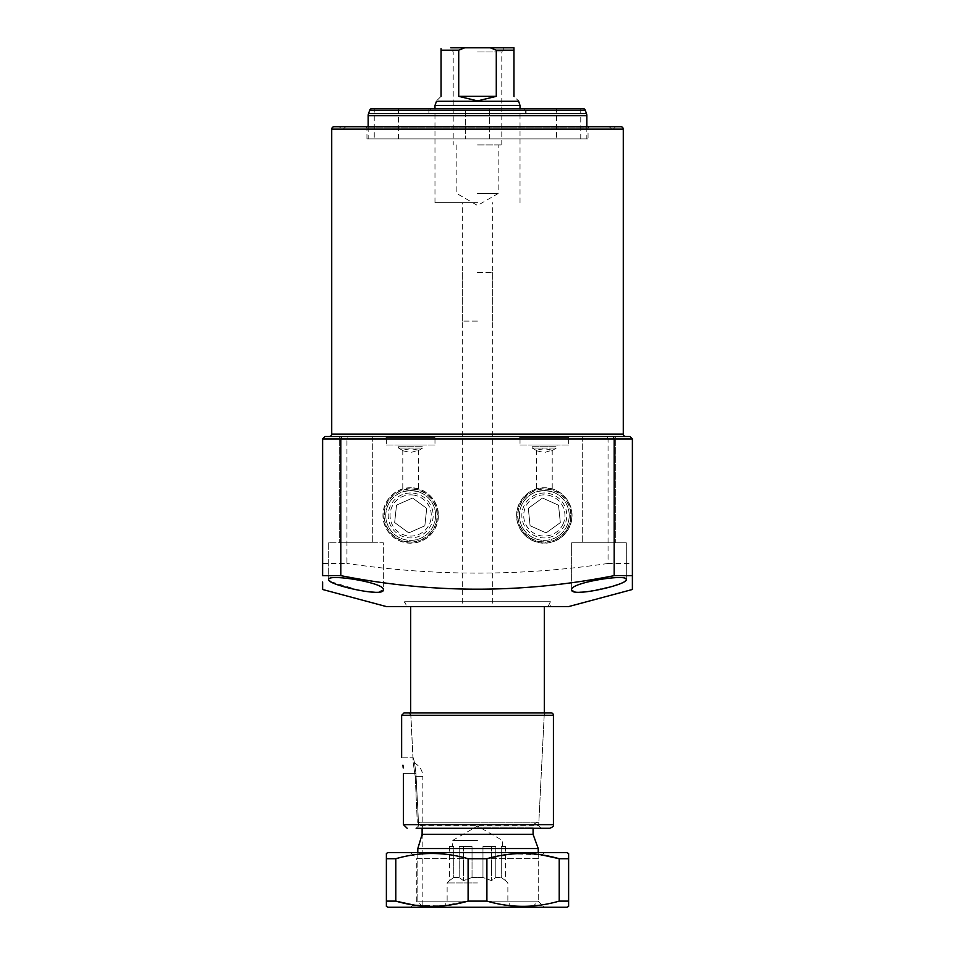 <?xml version="1.0" encoding="UTF-8"?>
<svg xmlns="http://www.w3.org/2000/svg" width="955" height="955" viewBox="0 0 955 955"><rect width="100%" height="100%" fill="white"/><g stroke="black" fill="none" stroke-linecap="round" stroke-linejoin="round"><path stroke-width="0.72" stroke-dasharray="4.78 3.58" d="M520.021 445.006L544.314 445.006L520.021 445.006L520.021 437.712L568.619 437.712L520.021 437.712L518.804 436.495L569.825 436.495L518.804 436.495M568.619 445.006L544.314 445.006L568.619 445.006L568.619 437.712L569.825 436.495M537.128 450.903L544.314 452.551L552.217 450.139L544.314 448.671L536.424 450.139L537.128 450.903L532.174 448.038L544.314 448.038L532.174 448.038L532.174 446.224L556.467 446.224L532.174 446.224L530.956 445.006L557.684 445.006L530.956 445.006M551.501 450.903L556.467 448.038L544.314 448.038L556.467 448.038L556.467 446.224L557.684 445.006M386.381 445.006L410.686 445.006L386.381 445.006L386.381 437.712L434.979 437.712L386.381 437.712L385.175 436.495L436.196 436.495L385.175 436.495M434.979 445.006L410.686 445.006L434.979 445.006L434.979 437.712L436.196 436.495M403.499 450.903L410.686 452.551L418.577 450.139L410.686 448.671L402.783 450.139L403.499 450.903L398.533 448.038L410.686 448.038L398.533 448.038L398.533 446.224L422.826 446.224L398.533 446.224L397.316 445.006L424.044 445.006L397.316 445.006M417.872 450.903L422.826 448.038L410.686 448.038L422.826 448.038L422.826 446.224L424.044 445.006M329.284 436.495L625.716 436.495M366.947 138.869L366.947 127.934L365.729 126.717L589.271 126.717L588.053 127.934L366.947 127.934L588.053 127.934L588.053 138.869L366.947 138.869L588.053 138.869M345.686 126.717L609.314 126.717L345.686 126.717L342.499 129.904L339.312 126.717L615.689 126.717L339.312 126.717M609.314 126.717L612.501 129.904L342.499 129.904L612.501 129.904L615.689 126.717M406.878 606.58L548.122 606.58L406.878 606.58L404.61 601.722L404.61 606.58L550.39 606.58L404.61 606.58M548.122 606.58L550.39 601.722L404.61 601.722L550.39 601.722L550.39 606.58M544.314 490.56C534.048 491.968 534.048 491.968 544.314 490.56C534.048 491.968 534.048 491.968 544.314 490.56C554.58 491.968 554.58 491.968 544.314 490.56C554.58 491.968 554.58 491.968 544.314 490.56M410.686 490.56C400.408 491.968 400.408 491.968 410.686 490.56C400.408 491.968 400.408 491.968 410.686 490.56C420.952 491.968 420.952 491.968 410.686 490.56C420.952 491.968 420.952 491.968 410.686 490.56M571.866 515.461A27.552 27.552 0 0 1 544.314 543.013A27.552 27.552 0 0 1 516.762 515.461A27.552 27.552 0 0 1 544.314 487.91A27.552 27.552 0 0 1 571.866 515.461M570.696 515.461A26.382 26.382 0 0 1 544.314 541.843A26.382 26.382 0 0 1 517.944 515.461A26.382 26.382 0 0 1 544.314 489.091A26.382 26.382 0 0 1 570.696 515.461M569.216 515.461A24.902 24.902 0 0 1 544.314 540.363A24.902 24.902 0 0 1 519.413 515.461A24.902 24.902 0 0 1 544.314 490.56A24.902 24.902 0 0 1 569.216 515.461A24.902 24.902 0 0 1 544.314 540.363A24.902 24.902 0 0 1 519.413 515.461A24.902 24.902 0 0 1 544.314 490.56A24.902 24.902 0 0 1 569.216 515.461M438.238 515.461A27.552 27.552 0 0 1 410.686 543.013A27.552 27.552 0 0 1 383.134 515.461A27.552 27.552 0 0 1 410.686 487.91A27.552 27.552 0 0 1 438.238 515.461M437.056 515.461A26.382 26.382 0 0 1 410.686 541.843A26.382 26.382 0 0 1 384.304 515.461A26.382 26.382 0 0 1 410.686 489.091A26.382 26.382 0 0 1 437.056 515.461M435.587 515.461A24.902 24.902 0 0 1 410.686 540.363A24.902 24.902 0 0 1 385.784 515.461A24.902 24.902 0 0 1 410.686 490.56A24.902 24.902 0 0 1 435.587 515.461A24.902 24.902 0 0 1 410.686 540.363A24.902 24.902 0 0 1 385.784 515.461A24.902 24.902 0 0 1 410.686 490.56A24.902 24.902 0 0 1 435.587 515.461M330.717 581.655L360.871 590.751L377.01 592.243L383.349 589.808L383.349 542.798L328.687 542.798L383.349 542.798L328.687 542.798L383.349 542.798L383.349 589.808C385.593 582.789 327.47 573.418 328.687 579.518L329.224 580.545M328.687 542.798L328.687 579.518L328.687 542.798M372.725 436.495L372.725 542.798L339.312 542.798L372.725 542.798L339.312 542.798L372.725 542.798L372.725 436.495L339.312 436.495L339.312 542.798L339.312 436.495L372.725 436.495L339.312 436.495M626.313 579.518L626.313 542.798L571.651 542.798L626.313 542.798L571.651 542.798L626.313 542.798L626.313 579.518C627.602 573.406 569.395 582.789 571.651 589.808L575.579 592.028L586.406 591.873L614.363 585.749M571.651 542.798L571.651 589.808L571.651 542.798M582.275 436.495L582.275 542.798L582.275 436.495L615.689 436.495L582.275 436.495L615.689 436.495L615.689 542.798L582.275 542.798L615.689 542.798L582.275 542.798L615.689 542.798L615.689 436.495L325.034 436.495L322.611 438.93L322.611 563.45L346.94 563.45L346.94 438.93L347.62 436.495M589.271 126.717L365.729 126.717M620.846 126.717L334.155 126.717M386.381 606.58L568.619 606.58M322.611 438.93L608.06 438.93L608.06 563.45L632.389 563.45L632.389 438.93L629.966 436.495M322.611 563.45L322.611 575.65M322.611 582.025L322.611 589.486M608.06 563.45C521.155 576.319 434.119 576.319 346.94 563.45M632.389 575.638L632.389 563.45M618.279 584.388L624.248 581.679M624.868 581.273L625.823 580.485M632.389 438.93L608.06 438.93L607.38 436.495M417.813 852.576L417.813 901.174L538.238 901.174L417.813 901.174L422.826 907.25L532.174 907.25L422.826 907.25L422.826 776.654L415.246 776.654L413.169 762.508L415.246 776.654L417.287 822.207L477.5 822.207L418.075 822.207C420.498 822.339 421.847 823.95 422.11 827.066C421.847 823.95 420.498 822.339 418.075 822.207L538.847 822.207L417.287 822.207L415.246 776.654L422.826 776.654A15.185 15.185 0 0 0 413.169 762.508L410.686 712.872L544.314 712.872L410.686 712.872L544.314 712.872L538.847 822.207M477.5 840.436L452.598 840.436L477.5 840.436M472.033 877.49L472.033 846.512L459.188 846.512L459.188 877.49L453.721 877.49L453.721 846.512L452.598 846.512L453.721 846.512L453.721 877.49L459.188 877.49L459.188 846.512L472.033 846.512L472.033 877.49L477.5 877.49L472.033 877.49L463.473 880.641L459.188 877.49L463.473 880.641L472.033 877.49M453.721 877.49L449.447 880.641L453.721 877.49M477.5 882.957L447.131 882.957L477.5 882.957M477.5 272.497L492.685 272.497L477.5 272.497M477.5 606.58L544.314 606.58L477.5 606.58M422.826 907.25L417.813 901.174L417.813 848.541L538.238 848.541M420.021 841.415L422.11 834.36L533.081 834.36M422.11 834.36L422.11 828.283M417.287 822.207L418.075 822.207L417.287 822.207M477.5 907.25L511.379 907.25L477.5 907.25M477.5 901.174L507.869 901.174L477.5 901.174M482.967 877.49L477.5 877.49L482.967 877.49L491.527 880.641L495.812 877.49L501.28 877.49L495.812 877.49L491.527 880.641L482.967 877.49L482.967 846.512L495.812 846.512L495.812 877.49L495.812 846.512L482.967 846.512L482.967 877.49M501.28 877.49L505.553 880.641L501.28 877.49L501.28 846.512L502.402 846.512L501.28 846.512L501.28 877.49M472.033 846.512L459.188 846.512L463.473 846.512L463.473 880.641L463.473 846.512L472.033 846.512M453.721 846.512L449.447 846.512L453.721 846.512M449.447 846.512L449.447 880.641L447.131 882.957L447.131 901.174L443.621 907.25M482.967 846.512L495.812 846.512L491.527 846.512L491.527 880.641L491.527 846.512L482.967 846.512M501.28 846.512L505.553 846.512L501.28 846.512M505.553 846.512L505.553 880.641L507.869 882.957L507.869 901.174L511.379 907.25M477.5 51.964L501.793 51.964L477.5 51.964M477.5 144.933L501.793 144.933L477.5 144.933M477.5 193.531L498.152 193.531L477.5 193.531M477.5 47.75L504.228 47.75L477.5 47.75M477.5 321.095L462.315 321.095L477.5 321.095M477.5 202.639L434.979 202.639L477.5 202.639M520.021 105.456L434.979 105.456M518.505 101.278L436.495 101.278M441.055 96.348C435.026 102.364 435.026 102.364 441.055 96.348L441.055 50.185L458.722 50.185L458.722 96.348L477.5 100.896L496.278 96.348L496.278 50.185L513.945 50.185L513.945 96.348C519.974 102.364 519.974 102.364 513.945 96.348M501.793 144.933L501.793 51.964L504.228 47.75L490.13 47.75L496.278 50.185M458.722 50.185L464.87 47.75L490.13 47.75M464.87 47.75L450.772 47.75L453.207 51.964L453.207 144.933M458.722 96.348L496.278 96.348M489.652 108.488L465.348 108.488L489.652 108.488L465.348 108.488L465.348 138.869L465.348 108.488L489.652 108.488L489.652 138.869L465.348 138.869L489.652 138.869L465.348 138.869L489.652 138.869L489.652 108.488L477.5 108.488L523.829 108.488L428.902 108.488L526.098 108.488L526.098 113.347L477.5 113.347L526.098 113.347L523.829 108.488M477.5 113.347L428.902 113.347L477.5 113.347M374.241 138.869L398.533 138.869L374.241 138.869L374.241 108.488M398.533 138.869L398.533 108.488M556.467 138.869L580.759 138.869L556.467 138.869L556.467 108.488M580.759 138.869L580.759 108.488M368.164 126.717L368.164 138.869L586.836 138.869L368.164 138.869M586.836 126.717L586.836 138.869M582.92 108.488L372.08 108.488M477.5 108.488L431.171 108.488L477.5 108.488M532.174 907.25L538.238 901.174L416.762 901.174L538.238 901.174L544.314 907.25L410.686 907.25L544.314 907.25M538.238 852.576L538.238 901.174L538.238 858.652L416.762 858.652L416.762 901.174L410.686 907.25M544.314 852.576L538.238 858.652L416.762 858.652L410.686 852.576L544.314 852.576L410.686 852.576M567.091 852.576L387.909 852.576M559.212 901.114L568.619 901.114L568.619 858.724L559.212 858.724L559.212 901.114C535.242 908.062 511.14 908.062 486.895 901.114L486.895 858.724L514.22 853.794L541.951 854.952M486.895 858.724L468.105 858.724L468.105 901.114L440.78 906.044L413.049 904.886M395.788 858.724L386.381 858.724L386.381 901.114L395.788 901.114L395.788 858.724C419.758 851.764 443.86 851.764 468.105 858.724M486.895 901.114L468.105 901.114M567.091 907.25L387.909 907.25M418.66 825.86L416.129 828.283L418.66 825.86L415.95 773.622C414.983 764.86 413.993 759.38 412.966 757.196C413.993 759.38 414.983 764.86 415.95 773.622L418.66 825.86M416.129 828.283L549.782 828.283M541.103 828.283L538.668 825.729L418.648 825.729L538.668 825.729L544.207 715.188L410.865 715.188L408.442 712.872L410.865 715.188L412.966 757.196L410.865 715.188L544.207 715.188A2.435 2.435 0 0 1 546.63 712.872L404.061 712.872L401.637 715.307L553.423 715.307M553.423 824.643L403.428 824.643L403.428 773.622L415.95 773.622L403.428 773.622M403.213 767.927L402.95 765.182M401.637 757.196L412.966 757.196L401.637 757.196L401.637 715.307M403.428 824.643L407.176 828.283M564.835 524.641A22.478 22.478 0 0 1 535.134 535.982A22.478 22.478 0 0 1 523.806 506.281A22.478 22.478 0 0 1 553.494 494.953A22.478 22.478 0 0 1 564.835 524.641M569.634 526.79A27.743 27.743 0 0 1 532.986 540.781A27.743 27.743 0 0 1 518.995 504.133A27.743 27.743 0 0 1 555.643 490.142A27.743 27.743 0 0 1 569.634 526.79M568.679 526.36A26.692 26.692 0 0 1 533.415 539.826A26.692 26.692 0 0 1 519.962 504.562A26.692 26.692 0 0 1 555.213 491.109A26.692 26.692 0 0 1 568.679 526.36M563.128 523.889A20.616 20.616 0 0 1 535.898 534.275A20.616 20.616 0 0 1 525.501 507.045A20.616 20.616 0 0 1 552.742 496.648A20.616 20.616 0 0 1 563.128 523.889M530.109 525.739L528.306 508.299L542.512 498.021L558.52 505.183L560.322 522.624L546.117 532.902L530.109 525.739L528.306 508.299L542.512 498.021L558.52 505.183L560.322 522.624L546.117 532.902L530.109 525.739M413.109 493.114A22.478 22.478 0 0 1 433.033 517.897A22.478 22.478 0 0 1 408.251 537.808A22.478 22.478 0 0 1 388.339 513.038A22.478 22.478 0 0 1 413.109 493.114M413.682 487.886A27.743 27.743 0 0 1 438.261 518.458A27.743 27.743 0 0 1 407.69 543.037A27.743 27.743 0 0 1 383.11 512.465A27.743 27.743 0 0 1 413.682 487.886M413.563 488.936A26.692 26.692 0 0 1 437.211 518.35A26.692 26.692 0 0 1 407.797 541.998A26.692 26.692 0 0 1 384.149 512.584A26.692 26.692 0 0 1 413.563 488.936M412.906 494.977A20.616 20.616 0 0 1 431.171 517.694A20.616 20.616 0 0 1 408.454 535.958A20.616 20.616 0 0 1 390.189 513.241A20.616 20.616 0 0 1 412.906 494.977M424.832 525.823L408.788 532.89L394.642 522.54L396.54 505.111L412.584 498.033L426.73 508.394L424.832 525.823L408.788 532.89L394.642 522.54L396.54 505.111L412.584 498.033L426.73 508.394L424.832 525.823M623.281 434.071L331.719 434.071M331.719 129.14L623.281 129.14M477.5 827.066L533.081 827.066L477.5 827.066M369.788 110.088L585.212 110.088M586.466 113.561L368.535 113.561M368.164 115.639L586.836 115.639M536.424 450.139L536.424 491.849M402.783 450.139L402.783 491.849M418.577 450.139L418.577 491.849M552.217 450.139L552.217 491.849M502.402 846.512L502.402 840.436L477.5 826.051L452.598 840.436L452.598 846.512M492.685 272.497L492.685 606.58M537.94 822.207C530.861 824.857 534.275 825.454 533.081 827.066L533.081 828.283M462.315 272.497L462.315 606.58M456.848 144.933L456.848 193.531L477.5 205.456L498.152 193.531L498.152 144.933M462.315 321.095L462.315 202.639M434.979 202.639L434.979 108.488M520.021 202.639L520.021 108.488M492.685 321.095L492.685 202.639M428.902 108.488L428.902 113.347L431.171 108.488"/><path stroke-width="1.43" d="M623.281 434.071L623.281 129.14A2.435 2.435 0 0 0 620.846 126.717L334.155 126.717A2.435 2.435 0 0 0 331.719 129.14L331.719 434.071L623.281 434.071A2.435 2.435 0 0 0 625.716 436.495L613.158 436.495L629.966 436.495L613.158 436.495L614.172 438.93L340.828 438.93L340.828 575.638C431.779 593.7 522.898 593.7 614.172 575.638L614.172 438.93L632.389 438.93L632.389 589.486L632.389 575.638L614.172 575.638M339.312 436.495L329.284 436.495A2.435 2.435 0 0 0 331.719 434.071M383.349 589.808C384.602 597.83 326.658 584.663 328.687 579.518C327.422 573.406 385.629 582.789 383.349 589.808M626.313 579.518C628.306 584.675 570.469 597.818 571.651 589.808C569.407 582.777 627.554 573.418 626.313 579.518L625.823 580.485M632.389 589.486L568.619 606.58L386.381 606.58L322.611 589.486L322.611 582.025M340.828 575.638L322.611 575.638L322.611 438.93L325.034 436.495L613.158 436.495M582.275 436.495L372.725 436.495M614.363 585.749L618.279 584.388M624.248 581.679L624.868 581.273M329.224 580.545L330.717 581.655M341.842 436.495L340.828 438.93L322.611 438.93M632.389 438.93L629.966 436.495M533.081 828.283L533.081 834.36L538.238 848.541L417.813 848.541L420.021 841.415M533.081 834.36L422.11 834.36L417.813 848.541L417.813 852.576M422.11 828.283L422.11 834.36M434.979 108.488L434.979 105.456L520.021 105.456L518.505 100.896M434.979 105.456L436.495 101.278L518.505 101.278M496.278 50.185L490.13 47.75L513.945 47.75L513.945 50.185L496.278 50.185L496.278 96.348L477.5 100.896L458.722 96.348L458.722 50.185L441.055 50.185L441.055 96.348C435.026 102.364 435.026 102.364 441.055 96.348M450.772 47.75L464.87 47.75L458.722 50.185M490.13 47.75L464.87 47.75M513.945 96.348C519.974 102.364 519.974 102.364 513.945 96.348L513.945 47.75L504.228 47.75M441.055 50.185L441.055 48.705M496.278 96.348L458.722 96.348M398.533 108.488L374.241 108.488L398.533 108.488M580.759 108.488L556.467 108.488L580.759 108.488M586.836 126.717L586.836 115.639A6.076 6.076 0 0 0 586.466 113.561L585.212 110.088L369.788 110.088L368.535 113.561L586.466 113.561M586.836 115.639L368.164 115.639A6.076 6.076 0 0 1 368.535 113.561M369.788 110.088A2.435 2.435 0 0 1 372.08 108.488L582.92 108.488A2.435 2.435 0 0 1 585.212 110.088M368.164 115.639L368.164 126.717M526.098 108.488L489.652 108.488M386.381 906.379L386.381 901.114L386.381 906.379L387.909 907.25L567.091 907.25L568.619 906.379L568.619 901.114L568.619 906.379M559.212 901.114L568.619 901.114L568.619 853.46L568.619 858.724L559.212 858.724C535.242 851.764 511.14 851.764 486.895 858.724L486.895 901.114C510.865 908.062 534.979 908.062 559.212 901.114L559.212 858.724L541.951 854.952M568.619 853.686L567.091 852.576L387.909 852.576L386.381 853.46L386.381 901.114L395.788 901.114C419.758 908.062 443.86 908.062 468.105 901.114L486.895 901.114M468.105 901.114L468.105 858.724C444.135 851.764 420.021 851.764 395.788 858.724L386.381 858.724L386.381 853.46M468.105 858.724L486.895 858.724M395.788 858.724L395.788 901.114L413.049 904.886M550.999 712.872A2.435 2.435 0 0 1 553.423 715.307L401.637 715.307L404.061 712.872L550.999 712.872L404.061 712.872L410.686 712.872L410.686 606.58M544.314 606.58L544.314 712.872L546.63 712.872M553.423 715.307L553.423 824.643C553.972 825.884 552.754 827.102 549.782 828.283L416.129 828.283M402.95 765.182L403.213 767.927M401.637 715.307L401.637 757.196M403.428 773.622L403.428 824.643L553.423 824.643M407.176 828.283L403.428 824.643M623.281 129.14L331.719 129.14M538.238 848.541L538.238 852.576M520.021 108.488L520.021 105.456"/></g></svg>
